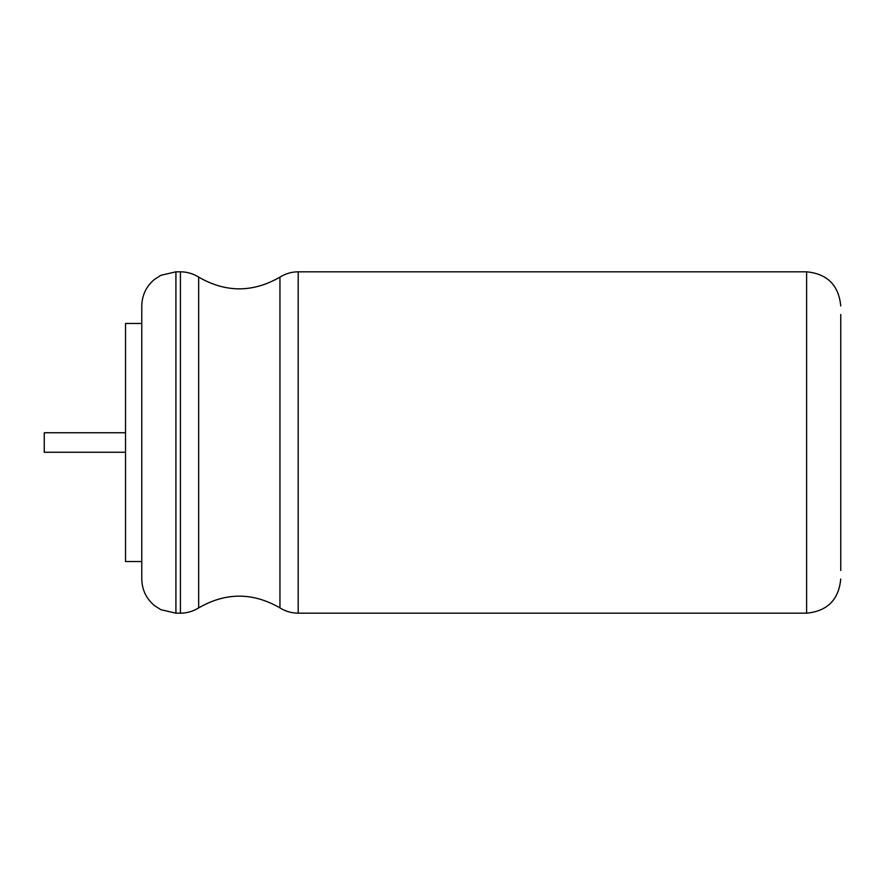 <?xml version="1.0" encoding="UTF-8"?>
<svg xmlns="http://www.w3.org/2000/svg" width="885" height="885" viewBox="0 0 885 885"><rect width="100%" height="100%" fill="white"/><g stroke="black" fill="none" stroke-linecap="round" stroke-linejoin="round"><path stroke-width="1.33" d="M840.75 314.496L840.75 570.504M175.916 613.183L175.916 271.817L160.904 275.301L154.366 279.483C146.202 286.419 141.998 295.247 141.777 305.956L141.777 579.044C141.998 589.753 146.202 598.581 154.366 605.517L160.904 609.699L175.916 613.183L180.418 613.183L180.418 271.817C187 271.861 193.085 273.62 198.671 277.116L198.671 607.884C225.763 592.242 252.856 592.242 279.948 607.884L279.948 277.116C285.534 273.62 291.619 271.861 298.201 271.817L298.201 613.183L806.611 613.183C827.342 611.159 838.726 599.776 840.75 579.044M141.777 323.467L125.526 323.467L125.526 561.533L141.777 561.533L125.526 561.533M125.526 432.743L44.25 432.743L44.25 452.257L125.526 452.257M298.201 271.817L806.611 271.817L806.611 613.183M806.611 271.817C827.342 273.841 838.726 285.224 840.75 305.956M298.201 613.183C291.619 613.139 285.534 611.38 279.948 607.884M198.671 277.116C225.763 292.758 252.856 292.758 279.948 277.116M198.671 607.884C193.085 611.38 187 613.139 180.418 613.183M175.916 271.817L180.418 271.817"/></g></svg>
